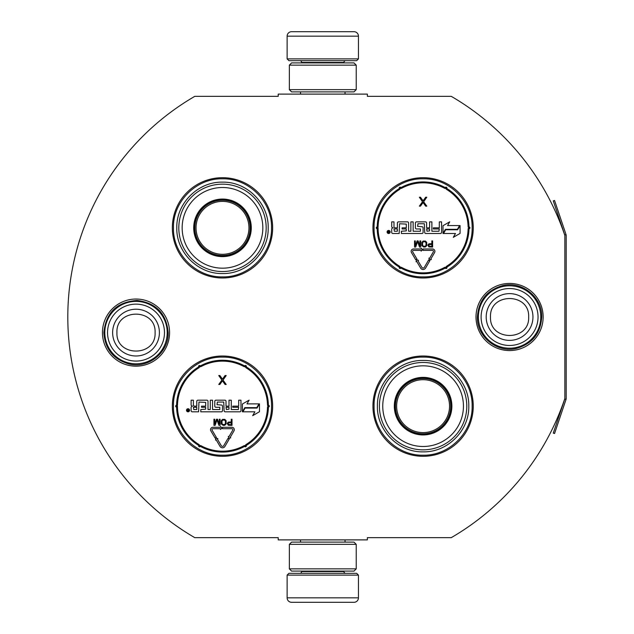 <?xml version="1.0" encoding="UTF-8"?>
<svg xmlns="http://www.w3.org/2000/svg" width="634" height="634" viewBox="0 0 634 634"><rect width="100%" height="100%" fill="white"/><g stroke="black" fill="none" stroke-linecap="round" stroke-linejoin="round"><path stroke-width="0.95" d="M564.854 398.532A255.209 255.209 0 0 1 451.242 537.664L367.371 537.664L367.371 539.891L278.215 539.891L278.215 537.664L194.797 537.664A255.209 255.209 0 0 1 194.797 96.336L278.215 96.336L278.215 94.109L367.371 94.109L367.371 96.336L451.242 96.336A255.209 255.209 0 0 1 564.854 235.468L564.854 398.532A1.339 1.339 0 0 1 564.783 398.96L553.276 433.101L554.544 433.529L566.051 399.388L564.783 398.96M136.009 366.167A33.57 33.57 0 0 1 102.446 332.604A33.57 33.57 0 0 1 136.009 299.034A33.57 33.57 0 0 1 169.579 332.604A33.57 33.57 0 0 1 136.009 366.167M509.577 350.57A33.57 33.57 0 0 1 476.007 317A33.57 33.57 0 0 1 509.577 283.43A33.57 33.57 0 0 1 543.148 317A33.57 33.57 0 0 1 509.577 350.57M222.494 456.306A50.149 50.149 0 0 1 172.345 406.156A50.149 50.149 0 0 1 222.494 356.007A50.149 50.149 0 0 1 272.644 406.156A50.149 50.149 0 0 1 222.494 456.306M423.092 456.306A50.149 50.149 0 0 1 372.943 406.156A50.149 50.149 0 0 1 423.092 356.007A50.149 50.149 0 0 1 473.249 406.156A50.149 50.149 0 0 1 423.092 456.306M222.494 277.993A50.149 50.149 0 0 1 172.345 227.844A50.149 50.149 0 0 1 222.494 177.694A50.149 50.149 0 0 1 272.644 227.844A50.149 50.149 0 0 1 222.494 277.993M423.092 277.993A50.149 50.149 0 0 1 372.943 227.844A50.149 50.149 0 0 1 423.092 177.694A50.149 50.149 0 0 1 473.249 227.844A50.149 50.149 0 0 1 423.092 277.993M423.092 276.884C396.892 277.549 373.386 254.044 374.06 227.844C373.386 201.644 396.892 178.138 423.092 178.812C449.3 178.138 472.805 201.644 472.132 227.844C472.805 254.044 449.3 277.549 423.092 276.884M423.092 357.116C449.3 356.451 472.805 379.956 472.132 406.156C472.805 432.356 449.3 455.862 423.092 455.188C396.892 455.862 373.386 432.356 374.06 406.156C373.386 379.956 396.892 356.451 423.092 357.116M222.494 455.188C196.294 455.862 172.789 432.356 173.454 406.156C172.789 379.956 196.294 356.451 222.494 357.116C248.694 356.451 272.2 379.956 271.526 406.156C272.2 432.356 248.694 455.862 222.494 455.188M222.494 178.812C248.694 178.138 272.2 201.644 271.526 227.844C272.2 254.044 248.694 277.549 222.494 276.884C196.294 277.549 172.789 254.044 173.454 227.844C172.789 201.644 196.294 178.138 222.494 178.812M104.808 332.604A31.201 31.201 0 0 1 136.009 301.396A31.201 31.201 0 0 1 167.218 332.604A31.201 31.201 0 0 1 136.009 363.805A31.201 31.201 0 0 1 104.808 332.604M107.542 332.604A28.467 28.467 0 0 1 136.009 304.138A28.467 28.467 0 0 1 164.483 332.604A28.467 28.467 0 0 1 136.009 361.071A28.467 28.467 0 0 1 107.542 332.604M478.369 317A31.201 31.201 0 0 1 509.577 285.791A31.201 31.201 0 0 1 540.778 317A31.201 31.201 0 0 1 509.577 348.201A31.201 31.201 0 0 1 478.369 317M481.111 317A28.467 28.467 0 0 1 509.577 288.533A28.467 28.467 0 0 1 538.044 317A28.467 28.467 0 0 1 509.577 345.467A28.467 28.467 0 0 1 481.111 317M358.456 58.891L287.131 58.891L288.914 60.674L356.673 60.674L358.456 58.891L358.456 36.162A4.454 4.454 -137.2 0 0 354.002 31.7L338.397 31.7M300.548 94.109L300.548 91.882M345.039 94.109L345.039 91.882M343.969 62.909L343.969 62.457L301.618 62.457L301.618 62.909M299.834 60.674A1.783 1.783 137.9 0 1 301.618 62.457M345.752 60.674A1.783 1.783 -137.9 0 0 343.969 62.457M287.131 58.891L287.131 36.162L358.456 36.162M303.821 31.7L291.592 31.7A4.454 4.454 137.2 0 0 287.131 36.162M307.189 31.7L305.469 31.7M291.592 31.7L354.002 31.7M287.131 575.109L358.456 575.109L356.673 573.326L288.914 573.326L287.131 575.109L287.131 597.838A4.454 4.454 42.8 0 0 291.592 602.3L303.821 602.3M345.039 539.891L345.039 542.118M300.548 539.891L300.548 542.118M301.618 571.091L301.618 571.543L343.969 571.543L343.969 571.091M345.752 573.326A1.783 1.783 -42.1 0 1 343.969 571.543M299.834 573.326A1.783 1.783 42.1 0 0 301.618 571.543M358.456 575.109L358.456 597.838L287.131 597.838M341.774 602.3L354.002 602.3A4.454 4.454 -42.8 0 0 358.456 597.838M305.469 602.3L340.125 602.3M354.002 602.3L291.592 602.3M354.002 571.091L291.592 571.091M356.229 544.344L354.002 542.118L291.592 542.118L289.358 544.344L356.229 544.344L356.229 568.864L289.358 568.864L291.592 571.099M289.358 544.344L289.358 568.864M354.002 571.099L356.229 568.864M356.229 89.656L354.002 91.882L291.592 91.882L289.358 89.656L356.229 89.656L356.229 65.136L289.358 65.136L291.592 62.901M354.002 62.909L291.592 62.909M356.229 65.136L354.002 62.901M289.358 65.136L289.358 89.656M222.494 256.152A28.308 28.308 0 0 1 194.186 227.844A28.308 28.308 0 0 1 222.494 199.536A28.308 28.308 0 0 1 250.802 227.844A28.308 28.308 0 0 1 222.494 256.152M222.494 256.627A28.784 28.784 0 0 0 251.278 227.844A28.784 28.784 0 0 0 222.494 199.06A28.784 28.784 0 0 0 193.711 227.844A28.784 28.784 0 0 0 222.494 256.627M222.494 187.505A40.338 40.338 0 0 0 182.156 227.844A40.338 40.338 0 0 0 222.494 268.182A40.338 40.338 0 0 0 262.833 227.844A40.338 40.338 0 0 0 222.494 187.505M222.494 271.534A43.683 43.683 0 0 0 266.177 227.844A43.683 43.683 0 0 0 222.494 184.161A43.683 43.683 0 0 0 178.804 227.844A43.683 43.683 0 0 0 222.494 271.534M176.799 227.844C176.173 203.427 198.077 181.522 222.494 182.148C246.911 181.522 268.816 203.427 268.19 227.844C268.816 252.261 246.911 274.165 222.494 273.539C198.077 274.165 176.173 252.261 176.799 227.844M196.041 227.844A26.454 26.454 0 0 1 222.494 201.39A26.454 26.454 0 0 1 248.948 227.844A26.454 26.454 0 0 1 222.494 254.297A26.454 26.454 0 0 1 196.041 227.844M194.852 227.844A27.642 27.642 0 0 1 222.494 200.209A27.642 27.642 0 0 1 250.129 227.844A27.642 27.642 0 0 1 222.494 255.486A27.642 27.642 0 0 1 194.852 227.844M234.303 429.686A2.409 2.409 0 0 0 231.893 427.276L222.494 427.276L222.494 428.703L231.893 428.703A0.983 0.983 0 0 1 232.741 430.177L228.914 436.763L228.295 436.406L228.811 438.356L230.76 437.84L230.142 437.484L233.978 430.898A2.409 2.409 0 0 0 234.303 429.686M259.877 372.721L260.305 373.212M260.423 373.347L261.763 374.963M233.55 357.235L232.472 357.005M215.084 356.554L213.452 356.831M185.057 372.792L186.38 371.358M211.439 455.077L212.517 455.307M229.904 455.759L231.537 455.481M259.94 439.521L258.609 440.955M184.565 438.966L183.226 437.349M198.925 367.791A45.022 45.022 0 0 0 177.488 404.928A1.339 1.339 0 0 1 176.577 406.156L176.585 407.044L176.577 406.156L176.585 407.044L177.472 406.156A45.022 45.022 0 0 0 198.925 444.521A1.339 1.339 0 0 1 199.536 445.924A1.339 1.339 0 0 1 201.057 445.75A45.022 45.022 0 0 0 243.931 445.75A1.339 1.339 0 0 1 245.453 445.924A1.339 1.339 0 0 1 246.063 444.521A45.022 45.022 0 0 0 267.5 407.385A1.339 1.339 0 0 1 268.412 406.156A1.339 1.339 0 0 1 267.5 404.928A45.022 45.022 0 0 0 246.063 367.791A1.339 1.339 0 0 1 245.453 366.389A1.339 1.339 0 0 1 243.931 366.563A45.022 45.022 0 0 0 201.057 366.563A1.339 1.339 0 0 1 199.536 366.389A1.339 1.339 0 0 1 198.925 367.791L198.458 367.031A45.917 45.917 0 0 0 176.593 404.904A0.444 0.444 0 0 1 176.292 405.308A0.888 0.888 0 0 0 176.585 407.044A45.917 45.917 0 0 0 198.458 445.282A0.444 0.444 0 0 1 198.664 445.742A0.888 0.888 0 0 0 200.122 446.59A0.444 0.444 0 0 1 200.629 446.534A45.917 45.917 0 0 0 244.359 446.534A0.444 0.444 0 0 1 244.867 446.59A0.888 0.888 0 0 0 246.325 445.742A0.444 0.444 0 0 1 246.531 445.282A45.917 45.917 0 0 0 268.396 407.408A0.444 0.444 0 0 1 268.697 407.004A0.888 0.888 0 0 0 268.697 405.308A0.444 0.444 0 0 1 268.396 404.904A45.917 45.917 0 0 0 246.531 367.031A0.444 0.444 0 0 1 246.325 366.571A0.888 0.888 0 0 0 244.867 365.723A0.444 0.444 0 0 1 244.359 365.778A45.917 45.917 0 0 0 200.629 365.778A0.444 0.444 0 0 1 200.122 365.723A0.888 0.888 0 0 0 198.664 366.571A0.444 0.444 0 0 1 198.458 367.031A45.917 45.917 0 0 0 176.593 404.904A0.444 0.444 0 0 1 176.292 405.308A0.888 0.888 0 0 0 176.585 407.044L176.981 406.949M177.449 406.362L177.472 406.156A0.888 0.888 0 0 1 176.585 407.044A45.917 45.917 0 0 0 198.458 445.282A0.444 0.444 0 0 1 198.664 445.742A0.888 0.888 0 0 0 200.122 446.59A0.444 0.444 0 0 1 200.629 446.534A45.917 45.917 0 0 0 244.359 446.534A0.444 0.444 0 0 1 244.867 446.59A0.888 0.888 0 0 0 246.325 445.742A0.444 0.444 0 0 1 246.531 445.282A45.917 45.917 0 0 0 268.396 407.408A0.444 0.444 0 0 1 268.697 407.004A0.888 0.888 0 0 0 268.697 405.308A0.444 0.444 0 0 1 268.396 404.904A45.917 45.917 0 0 0 246.531 367.031A0.444 0.444 0 0 1 246.325 366.571A0.888 0.888 0 0 0 244.867 365.723A0.444 0.444 0 0 1 244.359 365.778A45.917 45.917 0 0 0 200.629 365.778A0.444 0.444 0 0 1 200.122 365.723A0.888 0.888 0 0 0 198.664 366.571A0.444 0.444 0 0 1 198.458 367.031M176.292 405.308L176.585 407.044M200.788 409.54L200.788 411.815L221.377 411.815A1.117 1.117 0 0 0 222.494 410.705L222.494 406.156A1.117 1.117 0 0 0 221.377 405.039L217.01 404.682L217.367 402.051L223.739 402.051L224.095 410.705A1.117 1.117 0 0 0 225.213 411.815L239.866 411.815A1.117 1.117 0 0 0 240.975 410.705L240.975 400.181L238.701 400.181L238.701 406.156L232.733 406.156L232.733 407.274L238.701 407.274L238.344 409.54L231.275 409.54L231.275 400.181L229.001 400.181L229.001 406.156L226.013 406.156L226.013 401.298A1.117 1.117 0 0 0 224.904 400.181L215.893 400.181A1.117 1.117 0 0 0 214.783 401.298L214.783 406.156A1.117 1.117 0 0 0 215.893 407.274L219.816 407.274L219.816 409.54L212.556 409.54L212.556 400.181L210.282 400.181L210.282 409.54L208.007 409.54L208.007 401.298A1.117 1.117 0 0 0 206.89 400.181L197.887 400.181A1.117 1.117 0 0 0 196.77 401.298L196.77 406.156L194.495 406.156A1.117 1.117 0 0 1 193.386 405.039L193.386 400.181L191.111 400.181L191.111 404.73A1.427 1.427 0 0 0 192.538 406.156A1.427 1.427 0 0 0 191.111 407.583L191.111 410.705A1.117 1.117 0 0 0 192.229 411.815L198.6 411.815L198.957 402.051L205.685 402.408L205.685 406.156L201.501 406.156L201.501 407.274L205.685 407.274L205.685 409.184L200.788 409.54M189.574 410.277A1.537 1.537 0 0 0 188.036 408.74A1.537 1.537 0 0 0 186.499 410.277A1.537 1.537 0 0 0 188.036 411.815A1.537 1.537 0 0 0 189.574 410.277M242.917 411.815L254.9 411.815L252.681 415.65L259.48 411.728L259.48 403.882L257.055 408.074L245.081 408.074L242.917 411.815M246.975 403.882L249.138 400.125L242.402 404.017L242.402 411.815L244.827 407.63L256.802 407.63L258.965 403.882L246.975 403.882M215.457 440.075L216.075 439.711L220.038 446.415A2.853 2.853 0 0 0 224.959 446.399L229.207 439.1L227.971 438.387L223.731 445.678A1.427 1.427 0 0 1 221.266 445.686L217.303 438.982L217.914 438.625L215.964 438.118L215.457 440.075M215.124 438.102L216.345 437.373L212.097 430.185A0.983 0.983 0 0 1 212.945 428.703L220.521 428.703L220.521 429.464L221.948 428.005L220.521 426.524L220.521 427.276L212.945 427.276A2.409 2.409 0 0 0 210.868 430.914L215.124 438.102M227.265 423.425L228.288 425.255L232.004 425.382L232.004 419.233L231.236 419.233L231.236 421.982L228.288 422.109L227.265 423.425M223.168 425.382L224.832 425.255L226.116 423.948L226.116 420.675L224.832 419.367L222.526 419.367L221.242 420.675L221.242 423.948L223.168 425.382M216.503 419.233L214.704 424.075L214.704 419.233L213.935 419.233L213.935 425.382L215.092 425.382L217.01 419.89L218.936 425.382L220.085 425.382L220.085 419.233L219.316 419.233L219.316 424.075L217.525 419.233L216.503 419.233M222.471 379.14L219.871 375.534L218.754 375.534L221.916 380.091L218.754 384.45L219.871 384.45L222.471 380.844L225.07 384.45L226.187 384.45L223.025 380.091L226.187 375.534L225.07 375.534L222.471 379.14M193.386 407.274L196.77 407.274L196.77 409.54L193.742 409.54L193.386 407.274M226.013 407.274L229.001 407.274L229.001 409.184L226.37 409.54L226.013 407.274M187.545 411.355L187.379 409.192L187.997 410.143L188.71 409.192L188.71 411.355L187.545 411.355M231.236 422.767L231.236 424.732L228.161 424.336L228.422 422.902L231.236 422.767M223.168 424.598L222.011 423.813L222.011 420.802L223.168 420.017L224.705 420.152L225.474 421.325L225.347 423.813L224.705 424.471L223.168 424.598M187.83 410.919L188.441 410.539L187.83 410.919M434.9 251.373A2.409 2.409 0 0 0 432.491 248.964L423.092 248.964L423.092 250.39L432.491 250.39A0.983 0.983 0 0 1 433.339 251.864L429.511 258.45L428.893 258.093L429.416 260.043L431.366 259.528L430.748 259.171L434.575 252.586A2.409 2.409 0 0 0 434.9 251.373M460.474 194.408L460.91 194.9M461.18 195.217L462.36 196.651M434.147 178.923L433.077 178.693M415.682 178.241L414.057 178.519M385.654 194.48L386.986 193.045M412.045 276.765L413.114 276.995M430.51 277.446L432.134 277.169M460.538 261.208L459.206 262.642M385.171 260.653L383.832 259.037M399.523 189.479A45.022 45.022 0 0 0 378.086 226.615A1.339 1.339 0 0 1 377.182 227.844L377.19 228.731L377.182 227.844L377.19 228.731L378.07 227.844A45.022 45.022 0 0 0 399.523 266.209A1.339 1.339 0 0 1 400.141 267.611A1.339 1.339 0 0 1 401.655 267.437A45.022 45.022 0 0 0 444.537 267.437A1.339 1.339 0 0 1 446.051 267.611A1.339 1.339 0 0 1 446.669 266.209A45.022 45.022 0 0 0 468.106 229.072A1.339 1.339 0 0 1 469.009 227.844A1.339 1.339 0 0 1 468.106 226.615A45.022 45.022 0 0 0 446.669 189.479A1.339 1.339 0 0 1 446.051 188.076A1.339 1.339 0 0 1 444.537 188.25A45.022 45.022 0 0 0 401.655 188.25A1.339 1.339 0 0 1 400.141 188.076A1.339 1.339 0 0 1 399.523 189.479L399.063 188.718A45.917 45.917 0 0 0 377.198 226.592A0.444 0.444 0 0 1 376.897 226.996A0.888 0.888 0 0 0 377.19 228.731A45.917 45.917 0 0 0 399.063 266.969A0.444 0.444 0 0 1 399.262 267.429A0.888 0.888 0 0 0 400.728 268.277A0.444 0.444 0 0 1 401.235 268.222A45.917 45.917 0 0 0 444.957 268.222A0.444 0.444 0 0 1 445.464 268.277A0.888 0.888 0 0 0 446.93 267.429A0.444 0.444 0 0 1 447.129 266.969A45.917 45.917 0 0 0 468.994 229.096A0.444 0.444 0 0 1 469.295 228.692A0.888 0.888 0 0 0 469.295 226.996A0.444 0.444 0 0 1 468.994 226.592A45.917 45.917 0 0 0 447.129 188.718A0.444 0.444 0 0 1 446.93 188.258A0.888 0.888 0 0 0 445.464 187.41A0.444 0.444 0 0 1 444.957 187.466A45.917 45.917 0 0 0 401.235 187.466A0.444 0.444 0 0 1 400.728 187.41A0.888 0.888 0 0 0 399.262 188.258A0.444 0.444 0 0 1 399.063 188.718A45.917 45.917 0 0 0 377.198 226.592A0.444 0.444 0 0 1 376.897 226.996A0.888 0.888 0 0 0 377.19 228.731L377.587 228.636M378.046 228.05L378.07 227.844A0.888 0.888 0 0 1 377.19 228.731A45.917 45.917 0 0 0 399.063 266.969A0.444 0.444 0 0 1 399.262 267.429A0.888 0.888 0 0 0 400.728 268.277A0.444 0.444 0 0 1 401.235 268.222A45.917 45.917 0 0 0 444.957 268.222A0.444 0.444 0 0 1 445.464 268.277A0.888 0.888 0 0 0 446.93 267.429A0.444 0.444 0 0 1 447.129 266.969A45.917 45.917 0 0 0 468.994 229.096A0.444 0.444 0 0 1 469.295 228.692A0.888 0.888 0 0 0 469.295 226.996A0.444 0.444 0 0 1 468.994 226.592A45.917 45.917 0 0 0 447.129 188.718A0.444 0.444 0 0 1 446.93 188.258A0.888 0.888 0 0 0 445.464 187.41A0.444 0.444 0 0 1 444.957 187.466A45.917 45.917 0 0 0 401.235 187.466A0.444 0.444 0 0 1 400.728 187.41A0.888 0.888 0 0 0 399.262 188.258A0.444 0.444 0 0 1 399.063 188.718M376.897 226.996L377.19 228.731M401.385 231.236L401.385 233.502L421.982 233.502A1.117 1.117 0 0 0 423.092 232.393L423.092 227.844A1.117 1.117 0 0 0 421.982 226.726L417.616 226.37L417.972 223.747L424.344 223.747L424.701 232.393A1.117 1.117 0 0 0 425.818 233.502L440.464 233.502A1.117 1.117 0 0 0 441.581 232.393L441.581 221.868L439.307 221.868L439.307 227.844L433.331 227.844L433.331 228.961L439.307 228.961L438.95 231.236L431.881 231.236L431.881 221.868L429.606 221.868L429.606 227.844L426.619 227.844L426.619 222.986A1.117 1.117 0 0 0 425.501 221.868L416.498 221.868A1.117 1.117 0 0 0 415.381 222.986L415.381 227.844A1.117 1.117 0 0 0 416.498 228.961L420.421 228.961L420.421 231.236L413.154 231.236L413.154 221.868L410.88 221.868L410.88 231.236L408.605 231.236L408.605 222.986A1.117 1.117 0 0 0 407.496 221.868L398.485 221.868A1.117 1.117 0 0 0 397.375 222.986L397.375 227.844L395.101 227.844A1.117 1.117 0 0 1 393.983 226.726L393.983 221.868L391.709 221.868L391.709 226.417A1.427 1.427 0 0 0 393.135 227.844A1.427 1.427 0 0 0 391.709 229.27L391.709 232.393A1.117 1.117 0 0 0 392.826 233.502L399.198 233.502L399.555 223.747L406.291 224.103L406.291 227.844L402.099 227.844L402.099 228.961L406.291 228.961L406.291 230.879L401.385 231.236M390.172 231.965A1.537 1.537 0 0 0 388.634 230.427A1.537 1.537 0 0 0 387.097 231.965A1.537 1.537 0 0 0 388.634 233.502A1.537 1.537 0 0 0 390.172 231.965M443.523 233.502L455.497 233.502L453.286 237.338L460.078 233.415L460.078 225.569L457.661 229.762L445.678 229.762L443.523 233.502M447.572 225.569L449.744 221.813L443.007 225.704L443.007 233.502L445.425 229.318L457.399 229.318L459.563 225.569L447.572 225.569M416.062 261.763L416.673 261.398L420.643 268.103A2.853 2.853 0 0 0 425.565 268.087L429.804 260.788L428.568 260.075L424.328 267.366A1.427 1.427 0 0 1 421.872 267.374L417.901 260.669L418.519 260.312L416.562 259.805L416.062 261.763M415.722 259.789L416.95 259.06L412.702 251.872A0.983 0.983 0 0 1 413.542 250.39L421.119 250.39L421.119 251.151L422.545 249.693L421.119 248.211L421.119 248.964L413.542 248.964A2.409 2.409 0 0 0 411.474 252.601L415.722 259.789M427.871 245.112L428.893 246.943L432.61 247.07L432.61 240.92L431.841 240.92L431.841 243.67L428.893 243.797L427.871 245.112M423.766 247.07L425.43 246.943L426.714 245.635L426.714 242.362L425.43 241.055L423.124 241.055L421.848 242.362L421.848 245.635L423.766 247.07M417.101 240.92L415.31 245.762L415.31 240.92L414.541 240.92L414.541 247.07L415.69 247.07L417.616 241.578L419.534 247.07L420.691 247.07L420.691 240.92L419.922 240.92L419.922 245.762L418.131 240.92L417.101 240.92M423.076 200.827L420.469 197.222L419.359 197.222L422.513 201.778L419.359 206.137L420.469 206.137L423.076 202.531L425.676 206.137L426.785 206.137L423.631 201.778L426.785 197.222L425.676 197.222L423.076 200.827M393.983 228.961L397.375 228.961L397.375 231.236L394.34 231.236L393.983 228.961M426.619 228.961L429.606 228.961L429.606 230.879L426.975 231.236L426.619 228.961M388.151 233.043L387.984 230.879L388.594 231.83L389.308 230.879L389.308 233.043L388.151 233.043M431.841 244.455L431.841 246.42L428.766 246.024L429.02 244.589L431.841 244.455M423.766 246.285L422.616 245.501L422.616 242.489L423.766 241.705L425.303 241.839L426.072 243.012L425.945 245.501L425.303 246.158L423.766 246.285M388.428 232.607L389.038 232.226L388.428 232.607M423.092 434.464A28.308 28.308 0 0 1 394.792 406.156A28.308 28.308 0 0 1 423.092 377.848A28.308 28.308 0 0 1 451.4 406.156A28.308 28.308 0 0 1 423.092 434.464M423.092 434.94A28.784 28.784 0 0 0 451.884 406.156A28.784 28.784 0 0 0 423.092 377.373A28.784 28.784 0 0 0 394.308 406.156A28.784 28.784 0 0 0 423.092 434.94M423.092 365.818A40.338 40.338 0 0 0 382.754 406.156A40.338 40.338 0 0 0 423.092 446.494A40.338 40.338 0 0 0 463.438 406.156A40.338 40.338 0 0 0 423.092 365.818M423.092 449.847A43.683 43.683 0 0 0 466.782 406.156A43.683 43.683 0 0 0 423.092 362.474A43.683 43.683 0 0 0 379.409 406.156A43.683 43.683 0 0 0 423.092 449.847M377.404 406.156C376.778 381.739 398.683 359.835 423.092 360.461C447.509 359.835 469.414 381.739 468.788 406.156C469.414 430.573 447.509 452.478 423.092 451.852C398.683 452.478 376.778 430.573 377.404 406.156M396.646 406.156A26.454 26.454 0 0 1 423.092 379.703A26.454 26.454 0 0 1 449.546 406.156A26.454 26.454 0 0 1 423.092 432.61A26.454 26.454 0 0 1 396.646 406.156M395.457 406.156A27.642 27.642 0 0 1 423.092 378.522A27.642 27.642 0 0 1 450.734 406.156A27.642 27.642 0 0 1 423.092 433.799A27.642 27.642 0 0 1 395.457 406.156M566.051 234.612L564.783 235.04L553.276 200.899L554.544 200.471L566.051 234.612A2.671 2.671 0 0 1 566.194 235.468L566.194 398.532A2.679 2.679 0 0 1 566.051 399.388M564.854 235.468L564.854 235.468A1.339 1.339 0 0 0 564.783 235.04M159.396 332.604A23.379 23.379 180 0 0 136.009 309.218A23.379 23.379 180 0 0 112.63 332.604A23.379 23.379 0 0 0 136.009 355.983A23.379 23.379 0 0 0 159.396 332.604M155.084 332.604C156.281 307.997 115.745 307.997 116.941 332.604C115.745 357.204 156.281 357.204 155.084 332.604M532.956 317A23.379 23.379 180 0 0 509.577 293.621A23.379 23.379 180 0 0 486.199 317A23.379 23.379 0 0 0 509.577 340.379A23.379 23.379 0 0 0 532.956 317M528.653 317C529.842 292.393 489.313 292.393 490.502 317C489.313 341.607 529.842 341.607 528.653 317M177.488 404.928L176.593 404.904M243.931 366.563L244.359 365.778M201.057 366.563L200.629 365.778M267.5 404.928L268.396 404.904M246.063 367.791L246.531 367.031M246.063 444.521L246.531 445.282M267.5 407.385L268.396 407.408M201.057 445.75L200.629 446.534M243.931 445.75L244.359 446.534M198.925 444.521L198.458 445.282M200.122 365.723L198.664 366.571M246.325 366.571L244.867 365.723M268.697 407.004L268.697 405.308M244.867 446.59L246.325 445.742M198.664 445.742L200.122 446.59M378.086 226.615L377.198 226.592M444.537 188.25L444.957 187.466M401.655 188.25L401.235 187.466M468.106 226.615L468.994 226.592M446.669 189.479L447.129 188.718M446.669 266.209L447.129 266.969M468.106 229.072L468.994 229.096M401.655 267.437L401.235 268.222M444.537 267.437L444.957 268.222M399.523 266.209L399.063 266.969M400.728 187.41L399.262 188.258M446.93 188.258L445.464 187.41M469.295 228.692L469.295 226.996M445.464 268.277L446.93 267.429M399.262 267.429L400.728 268.277M168.176 332.604C168.842 352.25 148.594 368.734 129.487 364.098C113.518 359.644 104.975 349.144 103.849 332.604C105.902 312.594 116.965 301.879 137.023 300.453C156.027 302.822 166.409 313.537 168.176 332.604M541.737 317C540.62 333.539 532.069 344.04 516.1 348.494C496.993 353.13 476.752 336.646 477.418 317C478.488 300.682 486.872 290.221 502.564 285.609C521.774 280.616 542.427 297.156 541.737 317"/></g></svg>
